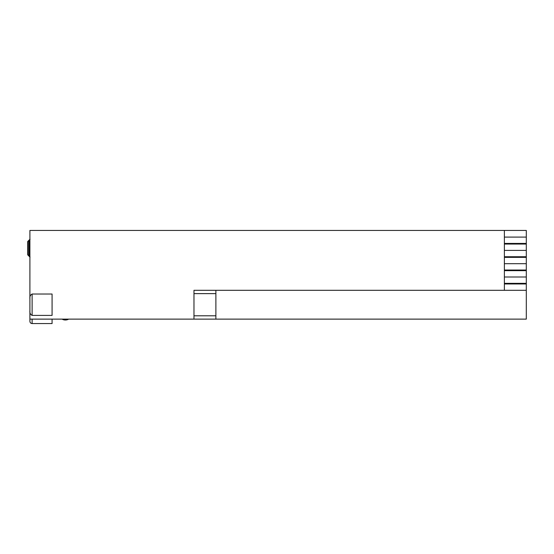 <?xml version="1.0" encoding="UTF-8"?>
<svg xmlns="http://www.w3.org/2000/svg" width="554" height="554" viewBox="0 0 554 554"><rect width="100%" height="100%" fill="white"/><g stroke="black" fill="none" stroke-linecap="round" stroke-linejoin="round"><path stroke-width="0.83" d="M32.118 294.022C30.38 294.943 29.639 296.515 29.902 298.744L29.902 310.683C29.639 312.92 30.38 314.492 32.118 315.406L32.118 294.022L52.076 294.022L52.076 315.406L32.118 315.406M52.076 319.125L52.076 323.564L32.118 323.564L32.118 319.125M504.382 283.967L526.3 283.967L526.3 319.125L29.902 319.125L29.902 321.348L29.902 310.683M29.902 298.744L29.902 230.436L526.3 230.436L526.3 243.428L504.382 243.428M193.976 319.125L193.976 290.303L504.382 290.303L504.382 230.436M215.887 319.125L215.887 290.303M504.382 270.664L526.3 270.664L526.3 283.336L504.382 283.336M526.3 283.967L526.3 283.336M504.382 244.058L526.3 244.058L526.3 243.428M526.3 244.058L526.3 256.731L504.382 256.731M504.382 257.361L526.3 257.361L526.3 256.731M526.3 257.361L526.3 270.033L504.382 270.033M526.3 270.664L526.3 270.033M526.3 277L504.382 277M526.3 263.697L504.382 263.697M504.382 250.394L526.3 250.394M526.3 237.091L504.382 237.091M504.382 290.303L526.3 290.303M29.902 256.336L28.157 254.826L30.055 257.042L27.707 254.826L27.707 241.523L30.055 239.307L28.136 241.523L29.902 240.021M28.157 254.826L28.157 241.523L28.136 254.826M29.902 255.401L29.196 254.826L29.196 241.523L29.902 240.948M29.902 239.307L27.7 241.523L27.7 254.826L29.902 257.042M29.902 240.471L29.154 241.523L29.154 254.826L29.902 255.886M193.976 315.801L215.887 315.801M193.976 293.627L215.887 293.627M32.118 323.564C30.775 323.432 30.034 322.691 29.902 321.348M62.048 319.125A6.683 6.683 0 0 0 68.703 319.125"/></g></svg>
